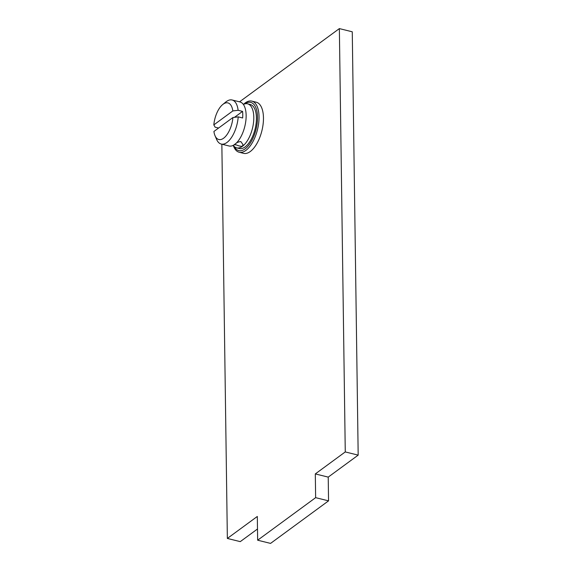 <?xml version="1.0" encoding="UTF-8"?>
<svg xmlns="http://www.w3.org/2000/svg" width="572" height="572" viewBox="0 0 572 572"><rect width="100%" height="100%" fill="white"/><g stroke="black" fill="none" stroke-linecap="round" stroke-linejoin="round"><path stroke-width="0.86" d="M221.85 144.201L227.356 538.438L240.261 541.634L257.493 529M227.356 538.438L257.314 516.459L257.65 540.204L270.556 543.4L328.55 500.857L328.221 477.112L358.179 455.133L352.266 31.796L339.36 28.6L239.532 101.83M358.179 455.133L345.266 451.93L339.36 28.6M328.221 477.112L315.308 473.916L345.266 451.93M328.55 500.857L315.637 497.661L315.308 473.916M257.65 540.204L315.637 497.661M233.283 145.388A26.341 12.327 -76.1 0 0 239.182 152.252L243.6 153.353A26.341 12.327 -76.1 0 0 263.463 117.861A26.341 12.327 -76.1 0 0 256.27 102.216L251.852 101.122A26.341 12.327 -76.1 0 0 243.422 104.44M239.182 152.252A26.341 12.327 -76.1 0 0 259.044 116.767A26.341 12.327 -76.1 0 0 251.852 101.122M234.184 146.446A24.832 11.619 -76.1 0 0 248.648 145.374A24.832 11.619 -76.1 0 0 257.529 117.146A24.832 11.619 -76.1 0 0 244.716 103.932M236.694 147.876A22.687 10.618 103.9 0 0 242.435 146.31A22.687 10.618 103.9 0 0 253.804 117.303A22.687 10.618 -76.1 0 0 247.605 103.832L250.229 104.483A22.687 10.618 103.9 0 1 256.428 117.954A22.687 10.618 103.9 0 1 239.318 148.527L236.694 147.876A22.687 10.618 103.9 0 1 233.254 145.352M247.605 103.832A22.687 10.618 -76.1 0 0 243.379 104.461M218.597 128.035L215.108 127.17L213.821 124.889L232.833 110.939L238.116 110.289A22.687 10.618 -76.1 0 0 232.11 99.993L239.94 101.938A22.687 10.618 -76.1 0 1 244.694 106.935A22.687 10.618 -76.1 0 1 246.139 115.408A22.687 10.618 103.9 0 1 235.571 143.779A22.687 10.618 103.9 0 1 234.77 144.409A22.687 10.618 103.9 0 1 229.029 145.982L221.2 144.044A22.687 10.618 103.9 0 1 216.573 139.346L214.986 135.614A18.862 8.823 103.9 0 1 213.914 131.467L232.926 117.525A18.862 8.823 103.9 0 1 225.089 136.922A18.862 8.823 103.9 0 1 214.986 135.614M240.833 141.57L242.993 144.63L242.378 146.239C240.812 146.418 238.789 145.974 236.307 144.888C234.213 144.838 233.719 144.666 234.827 144.366C236.372 142.721 238.374 141.785 240.833 141.57M238.116 110.289L242.578 111.39A22.687 10.618 103.9 0 1 242.771 114.572A22.687 10.618 103.9 0 1 242.671 117.975L238.209 116.867A22.687 10.618 103.9 0 1 221.2 144.044M242.578 111.39L234.491 117.324M238.209 116.867L232.926 117.525M232.11 99.993A22.687 10.618 -76.1 0 0 225.826 101.988L222.687 104.554A18.862 8.823 -76.1 0 0 213.821 124.889M232.833 110.939A18.862 8.823 -76.1 0 0 222.687 104.554"/></g></svg>
